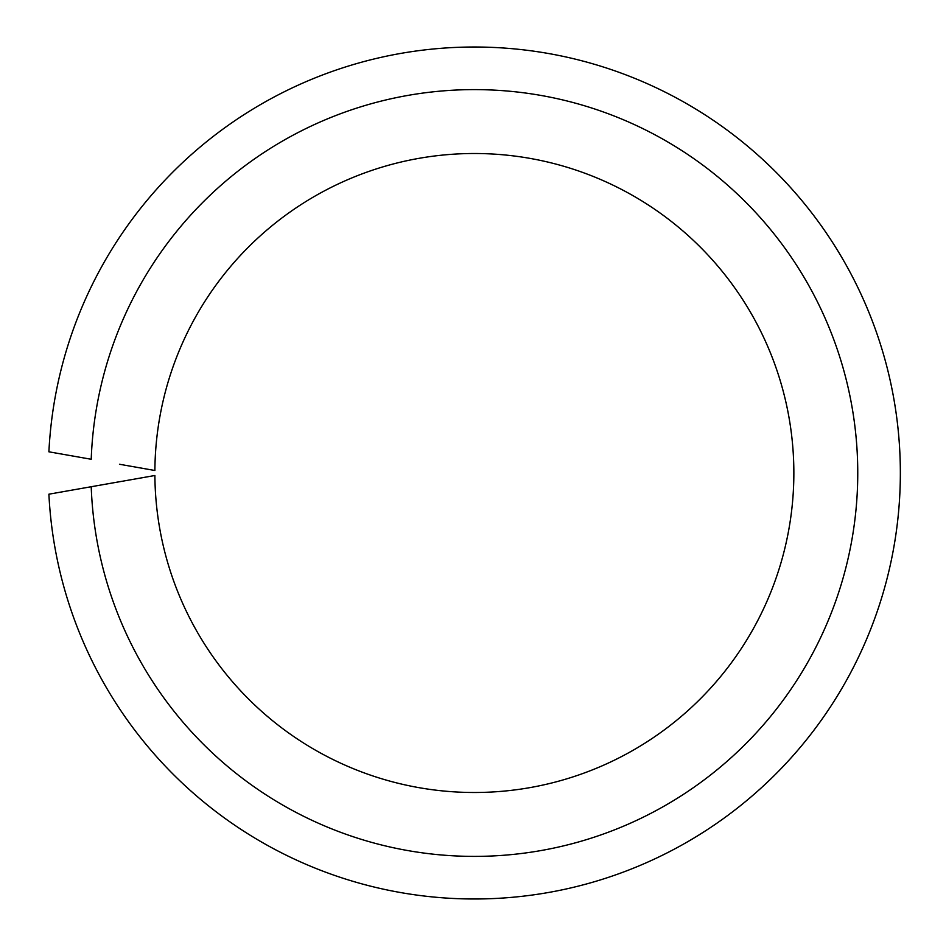 <?xml version="1.0" encoding="UTF-8"?>
<svg xmlns="http://www.w3.org/2000/svg" width="946" height="946" viewBox="0 0 946 946"><rect width="100%" height="100%" fill="white"/><g stroke="black" fill="none" stroke-linecap="round" stroke-linejoin="round"><path stroke-width="1.42" d="M119.48 481.739L91.218 486.729A383.39 383.39 0 0 0 670.005 802.716A383.39 383.39 0 0 0 670.005 143.284A383.39 383.39 0 0 0 91.218 459.271L48.896 451.81A425.996 425.996 0 0 1 693.453 107.667A425.996 425.996 0 0 1 693.453 838.333A425.996 425.996 0 0 1 48.896 494.19L154.884 475.507A319.488 319.488 0 0 0 634.837 749.267A319.488 319.488 0 0 0 634.837 196.733A319.488 319.488 0 0 0 154.884 470.493L119.48 464.261"/></g></svg>
